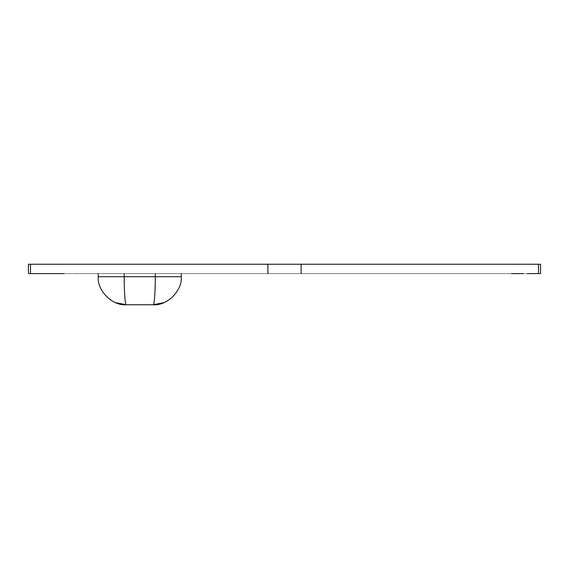 <?xml version="1.0" encoding="UTF-8"?>
<svg xmlns="http://www.w3.org/2000/svg" width="569" height="569" viewBox="0 0 569 569"><rect width="100%" height="100%" fill="white"/><g stroke="black" fill="none" stroke-linecap="round" stroke-linejoin="round"><path stroke-width="0.43" stroke-dasharray="2.85 2.13" d="M200.608 273.597L523.402 273.589L200.608 273.597M244.186 273.589L324.814 273.589L244.186 273.589M267.878 264.244L301.122 264.244L267.878 264.244M267.878 273.589L301.122 273.589L267.878 273.589M179.84 273.589L168.303 273.589L179.84 273.597M158.559 273.589L151.895 273.589L158.559 273.597M140.173 273.589L149.619 273.589L140.173 273.597M134.775 273.589L122.086 273.597L134.775 273.589M108.8 273.589L120.884 273.589L108.8 273.597M181.148 273.589L175.017 273.589L181.148 273.597M167.457 273.589L159.747 273.597L167.457 273.589M154.469 273.589L144.142 273.589L154.469 273.589M128.139 273.589L141.34 273.597L128.139 273.589M120.948 273.589L106.524 273.589L120.948 273.597M79.24 273.597L230.95 273.597L79.24 273.597M64.069 273.589L527.356 273.589M503.032 273.597L495.777 273.597L503.032 273.589M246.121 273.597L241.832 273.597L246.121 273.589M222.372 273.597L80.578 273.597L222.372 273.589M538.473 273.589L30.527 273.589M538.473 264.244L30.527 264.244M93.088 273.597L87.811 273.597L93.088 273.589M219.072 273.597L213.795 273.597L219.072 273.589M113.914 273.597L106.524 273.597L113.914 273.589M133.231 273.597L138.139 273.597L133.231 273.589M144.142 273.597L146.034 273.597L144.142 273.589M150.436 273.597L153.744 273.597L150.436 273.589M149.711 273.589L153.125 273.589L149.711 273.589M167.734 273.597L162.748 273.597L167.734 273.589M126.837 273.597L131.411 273.597L126.837 273.589M149.619 273.597L148.047 273.589L149.619 273.597M170.138 273.597L178.609 273.589L170.138 273.597M180.096 273.597L178.609 273.589L180.096 273.597M171.305 273.597L177.805 273.597L171.305 273.589M179.228 273.597L177.805 273.589L179.228 273.597M240.232 273.597L328.768 273.589L240.232 273.589M75.94 273.597L523.402 273.597L75.94 273.589M185.558 273.597L93.224 273.597L185.558 273.589M124.191 273.597L124.191 276.712L124.191 273.597L124.191 276.712L181.262 276.712L124.191 276.712C124.099 290.588 125.237 306.008 126.268 304.756L153.217 304.756C154.249 306.008 155.387 290.588 155.294 276.712L124.191 276.712C124.099 290.588 125.237 306.008 126.268 304.756C125.237 306.008 124.099 290.588 124.191 276.712L98.224 276.712L98.224 273.597L181.262 273.597L98.224 273.597L181.262 273.597L98.224 273.597L98.224 276.712L98.224 273.597M115.535 302.623L126.268 304.756L115.535 302.623L126.268 304.756L153.217 304.756C154.249 306.008 155.387 290.588 155.294 276.712L181.262 276.712L181.262 273.597M153.239 304.756L163.95 302.623M155.294 273.597L155.294 276.712C155.387 290.588 154.249 306.008 153.217 304.756"/><path stroke-width="0.85" d="M267.878 273.589L267.878 264.244L28.45 264.244L30.527 264.244L30.527 273.589L64.069 273.589M301.122 273.589L301.122 264.244L540.55 264.244L538.473 264.244L538.473 273.589L540.55 273.589L538.473 273.589L538.473 264.244M527.356 273.589L538.473 273.589M28.45 273.589L30.527 273.589L28.45 273.589L28.45 264.244L28.45 273.589M301.122 264.244L267.878 264.244M540.55 273.589L540.55 264.244L540.55 273.589M523.402 273.597L511.531 273.597L523.402 273.589M181.262 273.597L181.262 276.712C182.521 290.588 167.094 306.008 153.217 304.756C154.249 306.008 155.387 290.588 155.294 276.712L181.262 276.712C182.521 290.588 167.094 306.008 153.217 304.756L126.268 304.756C112.392 306.008 96.965 290.588 98.224 276.712L98.224 273.597M163.95 302.623L153.217 304.756C167.094 306.008 182.521 290.588 181.262 276.712C182.521 290.588 167.094 306.008 153.217 304.756L126.268 304.756C112.392 306.008 96.965 290.588 98.224 276.712L124.191 276.712L124.191 273.597M126.14 304.756L126.268 304.756C125.237 306.008 124.099 290.588 124.191 276.712L155.294 276.712L155.294 273.597M126.268 304.756C112.392 306.008 96.965 290.588 98.224 276.712C96.965 290.588 112.392 306.008 126.268 304.756L115.621 302.658M30.527 273.589L30.527 264.244"/></g></svg>
